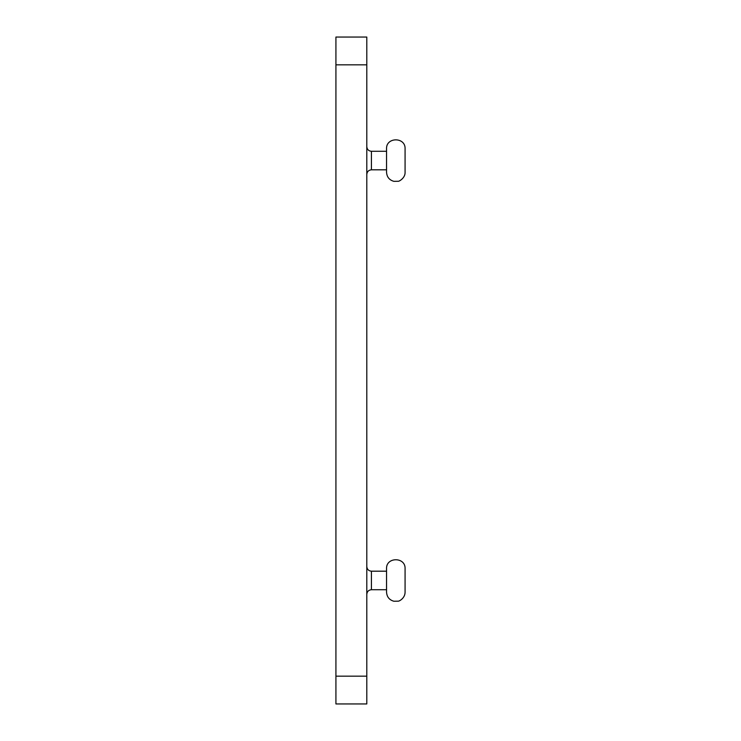 <?xml version="1.0" encoding="UTF-8"?>
<svg xmlns="http://www.w3.org/2000/svg" width="741" height="741" viewBox="0 0 741 741"><rect width="100%" height="100%" fill="white"/><g stroke="black" fill="none" stroke-linecap="round" stroke-linejoin="round"><path stroke-width="1.11" d="M366.795 676.163L366.795 37.05L335.923 37.05L335.923 703.95L366.795 703.95L366.795 676.163L335.923 676.163M405.077 568.717L405.077 592.179L405.077 568.717C405.651 556.769 385.978 556.769 386.552 568.717L386.552 592.179L386.552 571.191L371.426 571.191C368.61 570.913 367.073 569.366 366.795 566.559M386.552 151.284L371.426 151.284C368.61 151.016 367.073 149.469 366.795 146.653M405.077 148.821C405.651 136.872 385.978 136.872 386.552 148.821L386.552 172.282C386.867 177.006 389.303 180.026 393.851 181.332L398.037 181.276C398.843 181.73 405.392 177.979 405.077 172.282L405.077 148.821L405.077 172.282M366.795 64.838L335.923 64.838M371.426 571.191L371.426 589.716C368.61 589.984 367.073 591.531 366.795 594.347M371.426 151.284L371.426 169.809C368.61 170.087 367.073 171.634 366.795 174.441M371.426 589.716L386.552 589.716M386.552 592.179C386.867 596.913 389.303 599.923 393.851 601.238L398.037 601.173C399.075 601.46 405.077 598.219 405.077 592.179M371.426 169.809L386.552 169.809"/></g></svg>
